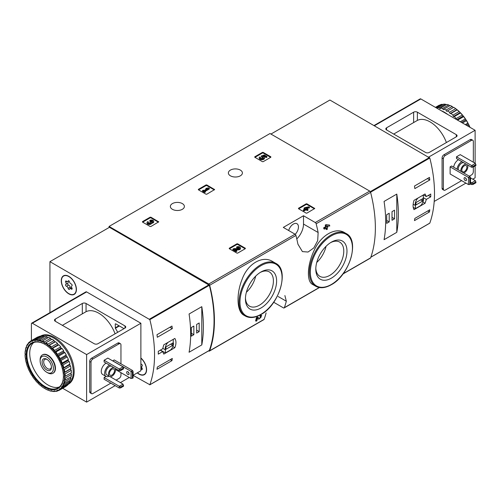<?xml version="1.0" encoding="UTF-8"?>
<svg xmlns="http://www.w3.org/2000/svg" width="501" height="501" viewBox="0 0 501 501"><rect width="100%" height="100%" fill="white"/><g stroke="black" fill="none" stroke-linecap="round" stroke-linejoin="round"><path stroke-width="0.75" d="M273.709 302.26L283.453 307.89A1.321 0.764 -120 0 0 284.117 307.952A1.321 0.764 -120 0 0 284.336 307.67A123.064 71.048 -120 0 0 286.321 301.22L284.894 295.565M208.598 350.888L208.785 350.994A1.321 0.764 -120 0 0 209.449 351.063A1.321 0.764 -120 0 0 209.668 350.781A123.064 71.048 -120 0 0 209.668 285.251A1.321 0.764 -120 0 0 208.785 284.011L109.068 226.439L270.008 133.523L369.725 191.094A1.321 0.764 -120 0 1 370.608 192.334A123.064 71.048 -120 0 1 370.608 257.865A1.321 0.764 -120 0 1 370.383 258.147L342.966 273.978M272.625 261.522C262.58 255.147 247.82 263.639 242.215 279.032C236.077 294.068 236.76 311.622 243.855 315.198L245.34 316.056A30.436 17.573 -60 0 1 245.34 280.911A30.436 17.573 -60 0 1 275.775 263.338L272.625 261.522M257.533 318.385L258.854 319.212L257.539 318.348A123.064 71.048 -120 0 1 256.881 320.759L256.136 321.191L255.573 320.865A123.064 71.048 60 0 0 256.431 317.665L257.458 317.07L259.537 318.385C261.102 317.578 261.434 316.976 260.539 316.588L259.975 316.263A123.064 71.048 60 0 0 260.163 315.511L261.178 315.336M325.894 228.262A123.064 71.048 60 0 1 326.095 229.276L326.652 229.602L327.403 229.17A123.064 71.048 -120 0 0 327.09 227.573L327.886 227.116A123.064 71.048 -120 0 0 327.692 226.139L327.422 225.982M324.423 229.114A123.064 71.048 60 0 0 324.222 228.137L323.659 227.811A123.064 71.048 60 0 1 323.859 228.788L324.423 229.114L326.339 228.005A123.064 71.048 60 0 1 326.652 229.602M323.659 227.811L325.581 226.702A123.064 71.048 60 0 0 325.237 225.093L325.982 224.661L329.558 225.055L325.982 224.661M344.657 232.664C335.457 226.853 320.815 235.332 314.202 250.268C307.126 265.023 306.455 281.468 312.555 284.418L315.705 286.234A30.436 17.573 -60 0 1 315.705 251.095A30.436 17.573 -60 0 1 346.135 233.522L344.657 232.664M318.135 232.508A123.064 71.048 -120 0 0 316.15 223.772A1.321 0.764 -120 0 0 315.267 222.532L303.506 215.743L283.297 227.41L295.058 234.205A1.321 0.764 60 0 1 295.941 235.439A123.064 71.048 60 0 1 297.92 244.175L302.416 251.602L308.046 252.034L313.826 247.907L317.703 240.599L318.135 232.508L303.506 224.06L303.506 215.743M266.106 312.893A123.064 71.048 60 0 1 264.127 319.337A1.321 0.764 60 0 1 263.902 319.619L209.449 351.063M298.49 208.698L298.49 208.266L298.49 208.698L306.161 213.125L306.913 213.125L314.741 208.485L306.913 203.838L306.913 204.483L306.161 204.483L298.677 208.804M306.913 203.838L306.161 203.838L298.49 208.266M229.251 248.671L229.251 248.239L229.251 248.671L236.923 253.105L237.668 253.105L245.34 248.671L245.34 248.239L237.668 243.812L237.668 244.463L236.923 244.463L229.433 248.784M237.668 243.812L236.923 243.812L229.251 248.239M198.371 189.791L198.371 189.359L198.371 189.791L206.043 194.219L206.794 194.219L214.622 189.572L206.794 184.932L206.794 185.577L206.043 185.577L198.559 189.898M206.794 184.932L206.043 184.932L198.371 189.359M142.472 222.062L142.472 221.63L142.472 222.062L150.143 226.496L150.895 226.496L158.723 221.849L150.895 217.202L150.895 217.847L150.143 217.847L142.66 222.168M150.895 217.202L150.143 217.202L142.472 221.63M254.758 157.239L254.758 156.807L254.758 157.239L262.43 161.666L263.175 161.666L270.847 157.239L270.847 156.807L263.175 152.379L263.175 153.024L262.43 153.024L254.94 157.345M263.175 152.379L262.43 152.379L254.758 156.807M240.348 170.096A7.014 4.052 180 0 1 242.403 172.958A7.014 4.052 180 0 1 235.389 177.01A7.014 4.052 180 0 1 228.375 172.958A7.014 4.052 180 0 1 232.702 169.219A7.014 4.052 180 0 1 240.348 170.096M182.333 203.588A7.014 4.052 180 0 1 184.387 206.45A7.014 4.052 180 0 1 177.373 210.501A7.014 4.052 180 0 1 170.359 206.45A7.014 4.052 180 0 1 174.692 202.711A7.014 4.052 180 0 1 182.333 203.588M260.163 315.511L260.727 315.83A123.064 71.048 60 0 1 260.539 316.588L261.077 316.494M256.431 317.665L256.988 317.991A123.064 71.048 60 0 1 256.136 321.191M327.692 226.139L326.89 226.596A123.064 71.048 -120 0 0 326.758 225.97L329.758 226.039A123.064 71.048 -120 0 0 329.558 225.055M325.237 225.093L325.8 225.412A123.064 71.048 60 0 1 326.145 227.028L325.581 226.702M109.068 226.439L109.068 227.517M260.727 315.83L261.735 315.655L258.854 319.212M256.988 317.991L258.021 317.396M325.8 225.412L326.546 224.987M324.222 228.137L326.145 227.028M261.027 307.971A22.05 12.732 -60 0 1 245.434 298.972A22.05 12.732 -60 0 1 261.027 271.968A22.05 12.732 -60 0 1 276.615 280.967A22.05 12.732 -60 0 1 261.027 307.971M260.201 272.469A19.783 11.423 -60 0 1 269.313 271.911A19.783 11.423 -60 0 1 272.344 287.762A19.783 11.423 -60 0 1 259.424 305.197A19.783 11.423 -60 0 1 249.529 306.174A19.783 11.423 -60 0 1 245.459 298.007M255.698 276.126A19.783 11.423 -60 0 1 246.373 292.277M331.386 278.149A22.05 12.732 -60 0 1 315.799 269.15A22.05 12.732 -60 0 1 331.386 242.146A22.05 12.732 -60 0 1 346.98 251.145A22.05 12.732 -60 0 1 331.386 278.149M330.566 242.647A19.783 11.423 -60 0 1 339.678 242.089A19.783 11.423 -60 0 1 342.709 257.946A19.783 11.423 -60 0 1 329.783 275.375A19.783 11.423 -60 0 1 319.895 276.358A19.783 11.423 -60 0 1 315.818 268.185M326.057 246.304A19.783 11.423 -60 0 1 316.738 262.455M296.792 238.927A14.291 8.254 120 0 0 303.506 224.06M288.682 230.523A7.146 4.127 -60 0 1 296.974 223.709A7.146 4.127 -60 0 1 295.208 234.305M270.659 157.345L263.175 153.024M266.927 156.487L266.927 157.132L266.181 157.564L266.181 156.919L266.927 156.487L264.265 154.947L261.19 156.018L261.848 157.345A1.509 0.87 0 0 1 263.263 157.89M261.19 156.018L261.848 156.694A1.509 0.87 180 0 1 263.369 157.564A1.509 0.87 180 0 1 261.86 158.435A1.509 0.87 180 0 1 260.351 157.564A1.509 0.87 180 0 1 260.489 157.201L259.355 157.089A2.643 1.522 180 0 0 259.224 157.564A2.643 1.522 180 0 0 261.86 159.086A2.643 1.522 180 0 0 264.503 157.564A2.643 1.522 180 0 0 262.85 156.149L264.102 155.717L264.102 156.362L266.181 157.564M264.102 155.717L266.181 156.919M263.739 156.494L264.102 156.362M259.224 157.564L259.224 158.216A2.643 1.522 0 0 0 261.86 159.738A2.643 1.522 0 0 0 264.503 158.216L264.503 157.564M260.489 157.201L260.489 157.853A1.509 0.87 0 0 0 260.464 157.89M261.848 156.694L261.848 157.345M261.641 156.575L261.641 157.22M158.379 222.168L150.895 217.847M151.571 222.619A2.261 1.309 180 0 1 149.248 223.847A2.261 1.309 180 0 1 147.05 222.544L147.05 223.189A2.261 1.309 0 0 0 149.248 224.498A2.261 1.309 0 0 0 151.571 223.264A2.261 1.309 0 0 0 153.707 221.962L153.707 221.31A2.261 1.309 180 0 1 151.571 222.619L151.571 223.264M147.05 222.544A2.261 1.309 180 0 1 147.714 221.617L148.459 222.049L148.459 222.701A1.209 0.695 0 0 0 148.246 222.87M152.511 221.636A1.209 0.695 0 0 0 150.594 221.467L149.849 221.035L149.849 220.39L150.594 220.822A1.209 0.695 180 0 1 151.909 220.672A1.209 0.695 180 0 1 152.655 221.31A1.209 0.695 180 0 1 152.611 221.492A1.058 0.607 180 0 1 150.845 221.768L150.1 222.2A1.058 0.607 180 0 1 150.406 222.626A1.058 0.607 180 0 1 149.624 223.214A1.209 0.695 180 0 1 148.108 222.544A1.209 0.695 180 0 1 148.459 222.049M150.25 222.951A1.058 0.607 0 0 0 150.1 222.845L149.849 222.049M150.594 220.822L150.594 221.467M149.849 220.39A2.261 1.309 180 0 1 152.31 220.108A2.261 1.309 180 0 1 153.707 221.31M214.278 189.898L206.794 185.577M209.318 188.332L208.573 187.9L206.813 188.119L205.742 188.733L207.502 188.514L203.982 190.549L203.293 190.148L202.542 190.58L204.677 191.814L205.423 191.382L204.734 190.981L209.318 188.332L209.318 188.977L205.291 191.307M205.423 191.382L205.423 192.027L204.677 192.459L204.677 191.814M202.542 190.58L202.542 191.225L204.677 192.459M205.742 188.733L205.742 189.378L206.08 189.34M245.158 248.784L237.668 244.463M235.57 249.842L238.169 249.88A2.261 1.309 0 0 0 240.486 248.571L240.486 247.926A2.261 1.309 180 0 1 238.169 249.229L238.169 249.88M239.29 248.245A1.209 0.695 0 0 0 237.368 248.076L236.622 247.651L236.622 246.999L237.368 247.431A1.209 0.695 180 0 1 238.683 247.281A1.209 0.695 180 0 1 239.428 247.926A1.209 0.695 180 0 1 238.194 248.621L233.917 248.559L232.89 249.154L236.09 251.001L236.835 250.569L234.418 249.179L238.169 249.229M236.835 250.569L236.835 251.22L236.09 251.652L236.09 251.001M232.89 249.154L232.89 249.805L236.09 251.652M237.368 247.431L237.368 248.076M236.622 246.999A2.261 1.309 180 0 1 239.09 246.717A2.261 1.309 180 0 1 240.486 247.926M314.396 208.804L306.913 204.483M309.436 207.239L308.691 206.807L304.796 207.639L304.051 208.072L305.278 208.779L303.355 209.888L304.101 210.32L306.023 209.211L307.251 209.919L307.996 209.487L306.769 208.779L307.57 208.316L306.825 207.884L306.023 208.347L305.541 208.072L309.436 207.239L309.436 207.89L307.533 208.297M307.57 208.316L307.332 209.105M307.996 209.487L307.996 210.138L307.251 210.564L307.251 209.919M306.023 209.211L306.023 209.856L307.251 210.564M304.101 210.32L304.101 210.965L306.023 209.856M303.355 209.888L303.355 210.533L304.101 210.965M304.051 208.072L304.051 208.717L304.714 209.105M426.338 199.379L430.747 196.83A123.064 71.048 -120 0 0 430.747 194.025L426.338 196.567L425.073 193.962L414.014 200.344C412.768 204.295 412.768 207.389 414.014 209.637L425.073 203.256L426.338 199.379L423.27 197.607M429.576 223.246L429.808 223.114A123.064 71.048 -120 0 0 429.808 158.009L329.89 100.031L270.941 134.061M429.795 209.787A123.064 71.048 60 0 1 429.457 211.967L414.49 220.615A123.064 71.048 -120 0 0 414.822 218.43L429.795 209.787M414.49 186.04L429.457 177.398A123.064 71.048 60 0 1 429.795 179.965L414.822 188.608A123.064 71.048 -120 0 0 414.49 186.04M396.792 232.326A123.064 71.048 -120 0 0 396.792 194.081L396.792 232.326L384.067 239.678A123.064 71.048 60 0 0 384.067 201.427L396.792 194.081M430.747 196.83L428.317 195.428M426.338 196.567L423.445 194.902M425.073 203.256L422.944 202.028M413.212 207.339L415.41 208.61L420.571 205.635A5.824 3.363 120 0 0 423.27 198.12L423.27 195.002M418.11 197.976A5.824 3.363 120 0 0 415.41 205.491L415.41 208.61M413.156 204.189L415.41 205.491M415.974 204.94L422.712 201.051L422.712 198.672L415.974 202.561L415.974 204.94M420.652 199.861L422.712 201.051M427.735 210.971L429.457 211.967M427.403 178.581L429.795 179.965M386.684 223.358L389.214 221.899L389.214 213.257L386.684 214.716L386.684 223.358M392.02 220.283L394.544 218.824L394.544 210.182L392.02 211.635L392.02 220.283M392.02 217.365L394.544 218.824M386.684 220.446L389.214 221.899M472.957 166.313L471.648 165.555L475.386 163.395L475.95 165.449L472.957 167.177L472.957 166.313L475.95 164.585M471.648 167.284L471.648 165.555L456.486 156.807L456.486 158.535L471.648 167.284L472.957 167.177M475.386 163.395L460.231 154.646L456.486 156.807M472.957 183.604L471.648 182.846L475.386 180.686L475.95 182.74L472.957 184.468L472.957 183.604L475.95 181.869M470.52 183.923L471.648 184.575L472.957 184.468M471.648 184.575L471.648 182.846L470.52 182.195M475.386 180.686L470.52 177.874M417.377 112.186L456.298 134.656A2.649 1.528 180 0 1 457.075 135.74A2.649 1.528 180 0 1 456.298 136.817L429.257 152.429A2.649 1.528 180 0 1 425.518 152.429L386.59 129.959A2.649 1.528 180 0 1 385.82 128.876A2.649 1.528 180 0 1 386.59 127.799L413.632 112.186A2.649 1.528 180 0 1 417.377 112.186L417.377 120.409A26.202 15.124 -120 0 1 446.397 142.534M393.705 134.061L417.377 120.409M475.111 163.232L475.111 130.279L428.699 157.076M475.111 130.279L420.84 98.947A1.321 0.764 -120 0 0 420.176 98.885L374.04 125.519M475.111 165.937L475.111 177.824L472.769 179.17M465.936 183.115L434.198 201.44M473.332 162.211L473.332 141.464A2.649 1.528 120 0 0 472.781 140.255L471.472 139.497A2.649 1.528 120 0 0 470.151 139.629L443.949 154.753A2.649 1.528 120 0 0 442.076 157.997L442.076 188.244A2.649 1.528 120 0 0 442.627 189.459L443.936 190.217A2.649 1.528 120 0 0 445.257 190.086L461.634 180.629M472.781 140.255A2.649 1.528 120 0 0 471.46 140.386L445.257 155.51A2.649 1.528 120 0 0 443.391 158.748L443.391 189.002A2.649 1.528 120 0 0 443.936 190.217M469.305 176.202L471.46 174.955A2.649 1.528 120 0 0 473.332 171.718L473.332 166.965M453.681 167.177A6.682 3.858 -60 0 1 458.503 159.7M469.957 176.577L468.46 177.442L468.46 184.575L450.123 173.985L450.123 166.858L451.62 165.994L469.957 176.577L470.52 177.767L469.775 178.199L450.123 166.858M468.46 184.575L469.775 184.468L469.775 178.199M465.279 177.767A1.722 0.996 60 0 1 466.406 179.283A1.722 0.996 60 0 1 466.143 180.661A1.722 0.996 60 0 1 465.279 180.579A1.722 0.996 60 0 1 464.158 179.064A1.722 0.996 60 0 1 464.421 177.68A1.722 0.996 60 0 1 465.279 177.767M465.604 178.005A1.722 0.996 -120 0 0 466.456 179.471M469.775 184.468L470.52 184.036L470.52 177.767M467.27 164.76A4.96 2.862 -60 0 1 467.859 166.664A4.96 2.862 -60 0 1 463.788 173.014M460.882 171.342A4.96 2.862 -60 0 1 462.448 166.382A4.96 2.862 -60 0 1 466.293 164.196M466.876 167.234A3.576 2.06 -60 0 1 465.316 170.828A3.576 2.06 -60 0 1 462.561 171.787A3.576 2.06 -60 0 1 462.561 167.66A3.576 2.06 -60 0 1 466.137 165.599A3.576 2.06 -60 0 1 466.876 167.234M458.265 169.826A4.96 2.862 -60 0 1 459.83 164.867A4.96 2.862 -60 0 1 463.675 162.681M457.05 169.125A6.682 3.858 -60 0 1 461.872 161.641M453.305 107.558L452.178 106.475A28.451 16.427 -120 0 0 450.186 105.523L444.005 109.086A28.451 16.427 -120 0 1 446.003 110.038L446.754 111.341L453.693 107.333A28.451 16.427 -120 0 1 455.678 108.698L449.503 112.262A28.451 16.427 -120 0 0 447.512 110.909M452.178 106.475L446.003 110.038M448.702 104.966L442.527 108.535A28.451 16.427 -120 0 0 440.592 108.016L446.767 104.446A28.451 16.427 -120 0 1 448.702 104.966L449.792 105.749M445.351 104.227L439.17 107.79A28.451 16.427 -120 0 0 437.36 107.721L443.535 104.158A28.451 16.427 -120 0 1 445.351 104.227L446.335 104.696M435.651 107.502L440.586 104.653A28.451 16.427 -120 0 1 442.226 104.271L436.146 107.784M435.432 107.377L438.707 105.479A28.451 16.427 -120 0 1 439.433 105.104L435.463 107.396M469.813 127.223A28.451 16.427 -120 0 0 468.817 125.037L467.42 125.845M469.982 127.323A27.918 16.12 -120 0 0 468.679 124.473L467.846 123.146L465.297 124.617M467.846 123.146A28.451 16.427 -120 0 0 466.431 120.691L462.461 122.983M468.178 123.496A27.918 16.12 -120 0 0 466.293 120.227L465.279 118.906L460.344 121.756M465.279 118.906A28.451 16.427 -120 0 0 463.638 116.633L457.551 120.146M465.698 119.307A27.918 16.12 -120 0 0 463.513 116.282L462.329 115.011L456.154 118.574A28.451 16.427 -120 0 0 454.338 116.545L460.513 112.982L459.693 112.017L459.098 111.573L452.923 115.136A28.451 16.427 -120 0 0 450.988 113.42L457.162 109.857L455.678 108.698M462.329 115.011A28.451 16.427 -120 0 0 460.513 112.982M459.098 111.573A28.451 16.427 -120 0 0 457.162 109.857M468.817 125.037L468.679 124.473M466.431 120.691L466.293 120.227M463.638 116.633L463.513 116.282M462.836 115.443A27.918 16.12 -120 0 0 460.425 112.75M459.693 112.017A27.918 16.12 -120 0 0 457.119 109.738M456.348 109.137A27.918 16.12 -120 0 0 453.693 107.333M447.819 114.529A27.787 16.045 -120 0 0 444.512 112.293A27.787 16.045 -120 0 0 441.199 110.708M456.154 118.574L456.336 119.445M452.923 115.136L453.374 116.508L454.338 116.545M449.503 112.262L450.117 113.621L450.988 113.42M442.527 108.535L443.398 109.744L444.005 109.086M439.17 107.79L440.141 108.867L440.592 108.016M437.179 108.385L437.36 107.721M456.668 109.838L450.117 113.621M459.924 112.731L453.374 116.508M462.98 116.138L456.799 119.708M465.742 119.971L461.496 122.419M468.128 124.098L466.262 125.175M162.687 348.784L158.278 351.333A123.064 71.048 60 0 1 158.278 354.138L162.687 351.596L163.789 354.101L174.843 347.719C176.321 343.899 176.321 340.805 174.843 338.432L163.789 344.813L162.687 348.784M49.937 312.643L49.937 261.66L149.849 319.638A123.064 71.048 60 0 1 149.849 384.743L133.122 375.374M49.937 261.66L109.443 227.304L209.362 285.282A123.064 71.048 60 0 1 209.362 350.387L209.13 350.525M157.327 337.273A123.064 71.048 -120 0 0 156.988 334.706L171.962 326.063A123.064 71.048 60 0 1 172.294 328.631L157.327 337.273M171.962 360.632L156.988 369.281A123.064 71.048 -120 0 0 157.327 367.095L172.294 358.453A123.064 71.048 60 0 1 171.962 360.632L170.234 359.637M189.071 314.008A123.064 71.048 60 0 1 189.071 352.253L201.797 344.907A123.064 71.048 -120 0 0 201.797 306.662L189.071 314.008M140.881 357.983A10.721 6.187 60 0 1 146.323 367.283A10.721 6.187 60 0 1 144.369 374.667A10.721 6.187 60 0 1 137.255 372.882M68.837 276.352A10.721 6.187 60 0 1 75.839 285.802A10.721 6.187 60 0 1 74.198 294.388A10.721 6.187 60 0 1 63.477 288.2A10.721 6.187 60 0 1 63.477 275.826A10.721 6.187 60 0 1 68.837 276.352M74.724 294.012A10.721 6.187 60 0 1 73.998 294.193M63.546 276.089A10.721 6.187 60 0 1 64.065 275.55M144.902 374.291A10.721 6.187 60 0 1 144.175 374.472M46.756 356.975A9.369 5.411 60 0 1 53.382 368.448A9.369 5.411 60 0 1 46.756 372.274A9.369 5.411 60 0 1 40.13 360.801A9.369 5.411 60 0 1 46.756 356.975M46.756 359.223L46.756 359.223A6.613 3.82 60 0 1 51.434 367.327A6.613 3.82 60 0 1 46.756 370.026A6.613 3.82 60 0 1 42.078 361.922A6.613 3.82 60 0 1 46.756 359.223M40.13 360.801L40.13 359.806A10.584 6.112 60 0 1 42.322 354.958A10.584 6.112 60 0 1 47.614 355.485A10.584 6.112 60 0 1 54.528 364.816A10.584 6.112 60 0 1 52.906 373.295A10.584 6.112 60 0 1 47.614 372.769L46.756 372.274M51.415 366.826A5.473 3.156 60 0 1 50.3 368.893A5.473 3.156 60 0 1 44.827 365.736A5.473 3.156 60 0 1 44.827 359.417A5.473 3.156 60 0 1 47.175 359.493M162.687 351.596L160.257 350.186M174.843 347.719L172.851 346.573M168.098 342.321A5.824 3.363 120 0 0 165.399 349.836L165.399 352.954L170.553 349.98A5.824 3.363 120 0 0 173.258 342.465L173.258 339.346M162.762 348.314L165.399 349.836M160.433 350.086L165.399 352.954M172.695 343.016L165.963 346.905L165.963 349.285L172.695 345.396L172.695 343.016M170.641 344.206L172.695 345.396M169.902 327.247L172.294 328.631M199.179 322.976L196.649 324.435L196.649 333.077L199.179 331.618L199.179 322.976M193.843 326.057L191.319 327.51L191.319 336.158L193.843 334.699L193.843 326.057M201.797 344.907L201.797 306.662M191.319 333.24L193.843 334.699M196.649 330.159L199.179 331.618M61.441 280.836A10.452 6.037 60 0 1 63.608 276.051A10.452 6.037 60 0 1 74.06 282.088A10.452 6.037 60 0 1 74.06 294.162A10.452 6.037 60 0 1 66.007 291.357A10.452 6.037 60 0 1 61.441 280.836M68.117 288.3A1.829 1.058 -120 0 0 66.489 286.278A1.046 0.601 -120 0 1 65.644 285.407A1.046 0.601 -120 0 1 65.75 284.43A1.046 0.601 -120 0 1 65.769 284.424A1.829 1.058 60 0 0 65.794 284.405A1.829 1.058 60 0 0 65.769 282.251A1.046 0.601 -120 0 1 65.75 281.017A1.046 0.601 -120 0 1 66.489 281.224A1.829 1.058 -120 0 0 67.773 281.593A1.829 1.058 -120 0 0 68.117 281.08A1.046 0.601 -120 0 1 68.311 280.785A1.046 0.601 -120 0 1 69.038 280.986A1.046 0.601 -120 0 1 69.558 281.913A1.829 1.058 -120 0 0 71.186 283.935A1.046 0.601 -120 0 1 72.031 284.806A1.046 0.601 -120 0 1 71.919 285.783A1.046 0.601 -120 0 1 71.906 285.789A1.829 1.058 -120 0 0 71.875 285.808A1.829 1.058 -120 0 0 71.906 287.962A1.046 0.601 -120 0 1 71.919 289.196A1.046 0.601 -120 0 1 71.186 288.989A1.829 1.058 -120 0 0 69.902 288.62A1.829 1.058 -120 0 0 69.558 289.133A1.046 0.601 -120 0 1 69.357 289.428A1.046 0.601 -120 0 1 68.637 289.227A1.046 0.601 -120 0 1 68.117 288.3L70.178 287.111A1.829 1.058 -120 0 0 68.543 285.088L66.489 286.278M63.608 276.051L64.729 275.406A10.452 6.037 60 0 1 64.792 275.368M75.25 293.473A10.452 6.037 60 0 1 75.188 293.511L74.06 294.162M67.785 283.259A1.046 0.601 -120 0 0 67.71 284.242A1.046 0.601 -120 0 0 68.543 285.088M65.819 284.393L67.829 283.234A1.829 1.058 -120 0 0 67.854 283.215A1.829 1.058 -120 0 0 68.023 281.449M70.178 287.111A1.046 0.601 -120 0 0 70.779 288.113M140.881 358.202A10.452 6.037 60 0 1 146.148 367.264A10.452 6.037 60 0 1 144.238 374.435A10.452 6.037 60 0 1 137.412 372.788M140.881 363.995A1.829 1.058 -120 0 0 141.363 364.214A1.046 0.601 -120 0 1 142.209 365.085A1.046 0.601 -120 0 1 142.096 366.056L142.077 366.068A1.046 0.601 -120 0 0 142.096 366.056M142.121 366.043L142.052 366.081A1.829 1.058 -120 0 0 142.052 366.081A1.829 1.058 -120 0 0 142.077 368.241A1.046 0.601 -120 0 1 142.096 369.475A1.046 0.601 -120 0 1 141.363 369.262A1.829 1.058 -120 0 0 140.881 368.93M145.422 373.752A10.452 6.037 60 0 1 145.359 373.784L144.238 374.435M110.026 376.627L123.014 384.129L123.572 386.177L120.578 387.906L120.578 387.041L119.269 386.29L119.269 388.018L120.578 387.906M123.014 384.129L119.269 386.29L104.114 377.535L104.114 379.263L119.269 388.018M123.572 385.313L120.578 387.041M119.269 370.727L104.114 361.979L104.114 360.25L107.853 358.09L123.014 366.838L123.572 368.893L120.578 370.621L120.578 369.757L119.269 368.999L119.269 370.727L120.578 370.621M123.014 366.838L119.269 368.999L104.114 360.25M123.572 368.028L120.578 369.757M55.267 321.247L94.194 343.717A2.649 1.528 0 0 0 97.933 343.717L124.974 328.105A2.649 1.528 0 0 0 125.751 327.028A2.649 1.528 0 0 0 124.974 325.944L86.053 303.474A2.649 1.528 0 0 0 82.308 303.474L55.267 319.087A2.649 1.528 0 0 0 54.496 320.164A2.649 1.528 0 0 0 55.267 321.247L55.267 319.087M115.073 333.823A26.202 15.124 -120 0 0 86.053 311.697L62.381 325.349M31.406 340.636L31.406 323.784A1.321 0.764 60 0 1 31.682 323.176A1.321 0.764 60 0 1 32.346 323.245L86.617 354.576L86.617 402.115L115.155 385.638M120.39 382.614L129.283 377.478M133.122 375.268L140.881 370.784L140.881 323.245L86.617 291.914A1.321 0.764 60 0 0 85.953 291.845L31.682 323.176M86.617 402.115L62.663 388.288M86.617 354.576L140.881 323.245M120.954 363.814L120.954 344.907A2.649 1.528 120 0 0 120.403 343.699L119.094 342.941A2.649 1.528 120 0 0 117.773 343.072L91.57 358.196A2.649 1.528 120 0 0 89.704 361.44L89.704 391.688A2.649 1.528 120 0 0 90.249 392.903L91.558 393.654A2.649 1.528 120 0 0 92.885 393.529L110.846 383.152M115.243 324.003L115.618 323.784L115.243 324.003L115.38 328.287A25.388 14.654 60 0 1 117.691 332.313M115.618 323.784L124.029 328.656M116.088 380.127L119.081 378.399A2.649 1.528 120 0 0 120.954 375.161L120.954 372.675M120.403 343.699A2.649 1.528 120 0 0 119.081 343.824L92.885 358.954A2.649 1.528 120 0 0 91.013 362.192L91.013 392.446A2.649 1.528 120 0 0 91.558 393.654M109.105 376.213A6.682 3.858 -60 0 1 106.012 376.408L102.642 374.466A6.682 3.858 -60 0 1 101.258 371.404A6.682 3.858 -60 0 1 106.124 363.144M115.437 369.488L131.062 378.505L133.122 377.967L133.122 371.698L132.558 370.515L114.215 359.925L112.719 360.902M106.037 376.426L104.114 377.535M128.206 371.936A1.722 0.996 -120 0 0 129.051 373.408M127.88 371.698A1.722 0.996 60 0 1 129.001 373.214A1.722 0.996 60 0 1 128.738 374.598A1.722 0.996 60 0 1 127.016 373.602A1.722 0.996 60 0 1 127.016 371.617A1.722 0.996 60 0 1 127.88 371.698M112.719 360.789L131.062 371.379L131.062 378.505M133.122 371.698L132.37 372.13L132.37 378.399M132.37 372.13L131.062 371.379L132.558 370.515M114.892 368.204A4.96 2.862 -60 0 1 114.197 373.984A4.96 2.862 -60 0 1 109.487 376.433A4.96 2.862 -60 0 1 108.46 374.159A4.96 2.862 -60 0 1 110.314 369.519A4.96 2.862 -60 0 1 113.915 367.64M109.443 373.589A3.576 2.06 -60 0 1 111.003 369.995A3.576 2.06 -60 0 1 113.758 369.043A3.576 2.06 -60 0 1 113.758 373.164A3.576 2.06 -60 0 1 110.182 375.23A3.576 2.06 -60 0 1 109.443 373.589M109.487 376.433L106.87 374.917A4.96 2.862 -60 0 1 105.843 372.65A4.96 2.862 -60 0 1 107.696 368.003A4.96 2.862 -60 0 1 111.297 366.125M106.012 376.408A6.682 3.858 -60 0 1 104.628 373.351A6.682 3.858 -60 0 1 109.494 365.085M40.493 336.152L40.625 336.077A27.787 16.045 60 0 1 68.412 352.122A27.787 16.045 60 0 1 68.412 384.204L68.28 384.28M25.05 353.913A27.918 16.12 60 0 1 25.282 350.982L25.733 350.875L25.419 350.174A27.918 16.12 60 0 1 26.108 347.6L26.603 347.619L26.371 346.911A27.918 16.12 60 0 1 27.499 344.769L28.031 344.913L27.887 344.218A27.918 16.12 60 0 1 29.415 342.578L29.966 342.841L29.916 342.177A27.918 16.12 60 0 1 31.801 341.093L32.352 341.463L32.402 340.855A27.918 16.12 60 0 1 34.582 340.354L35.114 340.824L35.258 340.292A27.918 16.12 60 0 1 37.675 340.386L38.17 340.943L38.402 340.498A27.918 16.12 60 0 1 40.976 341.194L41.426 341.814L41.746 341.475A27.918 16.12 60 0 1 44.401 342.74L44.789 343.417L45.178 343.191A27.918 16.12 60 0 1 47.833 344.995L48.146 345.696L48.597 345.59A27.918 16.12 60 0 1 51.177 347.876L51.409 348.583L51.904 348.602A27.918 16.12 60 0 1 54.321 351.301L54.465 351.996L54.997 352.14A27.918 16.12 60 0 1 57.177 355.165L57.227 355.823L57.778 356.086A27.918 16.12 60 0 1 59.663 359.349L59.613 359.956L60.158 360.325A27.918 16.12 60 0 1 61.692 363.732L61.548 364.265L62.08 364.734A27.918 16.12 60 0 1 63.207 368.172L62.969 368.617L63.47 369.174A27.918 16.12 60 0 1 64.159 372.544L63.846 372.882L64.297 373.508A27.918 16.12 60 0 1 64.529 376.708L64.141 376.934L64.529 377.604A27.918 16.12 60 0 1 64.297 380.535L63.846 380.641L64.159 381.342A27.918 16.12 60 0 1 63.47 383.916L62.969 383.898L63.207 384.611A27.918 16.12 60 0 1 62.08 386.747L61.548 386.603L61.692 387.304A27.918 16.12 60 0 1 60.158 388.939L59.613 388.682L59.663 389.34A27.918 16.12 60 0 1 57.778 390.429L57.227 390.054L57.177 390.661A27.918 16.12 60 0 1 54.997 391.168L54.465 390.692L54.321 391.225A27.918 16.12 60 0 1 51.904 391.131L51.409 390.573L51.177 391.018A27.918 16.12 60 0 1 48.597 390.329L48.146 389.703L47.833 390.041A27.918 16.12 60 0 1 45.178 388.776L44.789 388.106L44.401 388.325A27.918 16.12 60 0 1 41.746 386.528L41.426 385.826L40.976 385.927A27.918 16.12 60 0 1 38.402 383.647L38.17 382.933L37.675 382.914A27.918 16.12 60 0 1 35.258 380.221L35.114 379.526L34.582 379.382A27.918 16.12 60 0 1 32.402 376.357L32.352 375.694L31.801 375.431A27.918 16.12 60 0 1 29.916 372.168L29.966 371.567L29.415 371.191A27.918 16.12 60 0 1 27.887 367.79L28.031 367.258L27.499 366.782A27.918 16.12 60 0 1 26.371 363.344L26.603 362.906L26.108 362.348A27.918 16.12 60 0 1 25.419 358.973L25.733 358.635L25.282 358.015A27.918 16.12 60 0 1 25.05 354.814L25.438 354.589L25.063 353.067A28.451 16.427 60 0 1 25.238 350.863L25.626 350.637M25.419 350.174L25.495 349.303A28.451 16.427 60 0 1 26.014 347.368L26.44 347.118M26.371 346.911L26.528 346.028A28.451 16.427 60 0 1 27.38 344.419L27.918 344.106M27.887 344.218L28.131 343.348A28.451 16.427 60 0 1 29.277 342.12L30.135 341.626M29.916 342.177L30.248 341.344A28.451 16.427 60 0 1 30.937 340.905A28.451 16.427 60 0 1 31.663 340.53L37.838 336.96A28.451 16.427 60 0 0 37.112 337.342L30.937 340.905M32.402 340.855L32.816 340.073L38.997 336.509A28.451 16.427 60 0 1 40.637 336.127A27.787 16.045 60 0 1 67.478 352.66A27.787 16.045 60 0 1 68.368 384.161M32.816 340.073A28.451 16.427 60 0 1 34.463 339.697L40.637 336.127L41.069 336.515M35.258 340.292L35.765 339.578L41.94 336.014A28.451 16.427 60 0 1 43.756 336.083L37.581 339.647L37.675 340.386M35.765 339.578A28.451 16.427 60 0 1 37.581 339.647M38.402 340.498L45.171 336.309A28.451 16.427 60 0 1 47.107 336.822L40.932 340.392L40.976 341.194M38.997 339.872A28.451 16.427 60 0 1 40.932 340.392M41.746 341.475L48.591 337.38A28.451 16.427 60 0 1 50.588 338.332L44.407 341.895L44.401 342.74M42.416 340.943A28.451 16.427 60 0 1 44.407 341.895M45.178 343.191L52.091 339.202A28.451 16.427 60 0 1 54.089 340.555L47.914 344.118L47.833 344.995M45.917 342.765A28.451 16.427 60 0 1 47.914 344.118M48.597 345.59L55.573 341.713A28.451 16.427 60 0 1 57.509 343.429L51.334 346.993L51.177 347.876M49.399 345.277A28.451 16.427 60 0 1 51.334 346.993M51.904 348.602L58.924 344.838A28.451 16.427 60 0 1 60.74 346.867L54.565 350.431L54.321 351.301M52.749 348.408A28.451 16.427 60 0 1 54.565 350.431M54.997 352.14L55.868 352.053L62.043 348.489A28.451 16.427 60 0 1 63.683 350.763L57.509 354.332L57.177 355.165M55.868 352.053A28.451 16.427 60 0 1 57.509 354.332M57.778 356.086L58.661 356.111L64.836 352.547A28.451 16.427 60 0 1 66.257 355.002L60.076 358.566L59.663 359.349M58.661 356.111A28.451 16.427 60 0 1 60.076 358.566M60.158 360.325L61.047 360.457L67.222 356.894A28.451 16.427 60 0 1 68.374 359.455L62.199 363.018L61.692 363.732M61.047 360.457A28.451 16.427 60 0 1 62.199 363.018M62.08 364.734L62.951 364.96L69.125 361.396A28.451 16.427 60 0 1 69.971 363.976L63.207 368.172M62.951 364.96A28.451 16.427 60 0 1 63.796 367.546M63.47 369.174L64.31 369.475L70.484 365.912A28.451 16.427 60 0 1 71.004 368.448L64.159 372.544M64.31 369.475A28.451 16.427 60 0 1 64.829 372.011M64.297 373.508L65.092 373.878L71.267 370.308A28.451 16.427 60 0 1 71.443 372.713L64.529 376.708M65.092 373.878A28.451 16.427 60 0 1 65.268 376.282M64.529 377.604L65.268 378.017L71.443 374.454A28.451 16.427 60 0 1 71.267 376.658L64.297 380.535M65.268 378.017A28.451 16.427 60 0 1 65.092 380.221M64.159 381.342L64.829 381.787L71.004 378.217A28.451 16.427 60 0 1 70.484 380.153L63.47 383.916M64.829 381.787A28.451 16.427 60 0 1 64.31 383.722M63.207 384.611L63.796 385.056L69.971 381.493A28.451 16.427 60 0 1 69.125 383.102L62.951 386.666L62.08 386.747M63.796 385.056A28.451 16.427 60 0 1 62.951 386.666M61.692 387.304L62.199 387.736L68.374 384.173A28.451 16.427 60 0 1 67.222 385.401L61.047 388.97L60.158 388.939M62.199 387.736A28.451 16.427 60 0 1 61.047 388.97M59.663 389.34L60.076 389.74L66.257 386.177A28.451 16.427 60 0 1 65.562 386.615L59.387 390.179A28.451 16.427 60 0 1 58.661 390.561L57.778 390.429M60.076 389.74A28.451 16.427 60 0 1 59.387 390.179M57.177 390.661L57.509 391.012L58.367 390.517M57.509 391.012A28.451 16.427 60 0 1 55.868 391.394L54.997 391.168M54.321 391.225L55.104 391.193M54.565 391.506A28.451 16.427 60 0 1 52.749 391.438L51.904 391.131M51.177 391.018L51.76 390.968M51.334 391.212A28.451 16.427 60 0 1 49.399 390.699L48.597 390.329M47.833 390.041L48.303 389.916M47.914 390.141A28.451 16.427 60 0 1 45.917 389.189L45.178 388.776M27.38 344.419L27.499 344.769M29.277 342.12L29.415 342.578M31.663 340.53L31.801 341.093M34.463 339.697L34.582 340.354M44.789 387.26A26.334 15.205 60 0 1 26.171 355.009A26.334 15.205 60 0 1 44.789 344.256A26.334 15.205 60 0 1 63.408 376.508A26.334 15.205 60 0 1 44.789 387.26M63.408 376.295A25.802 14.898 60 0 1 58.066 387.887A25.802 14.898 60 0 1 45.165 386.609A25.802 14.898 60 0 1 28.306 363.876A25.802 14.898 60 0 1 32.264 343.198A25.802 14.898 60 0 1 44.977 344.369M59.394 386.947A25.802 14.898 60 0 1 47.971 384.993A25.802 14.898 60 0 1 31.519 363.538A25.802 14.898 60 0 1 33.742 342.521M42.504 354.865A10.584 6.112 60 0 1 47.971 355.278A10.584 6.112 60 0 1 55.454 368.248A10.584 6.112 60 0 1 53.081 373.189M44.37 336.772L43.756 336.083M47.827 337.818L47.107 336.822M51.34 339.634L50.588 338.332M55.573 341.713L54.697 341.914L54.089 340.555M58.924 344.838L57.959 344.801L57.509 343.429M62.043 348.489L61.016 348.214L60.74 346.867M64.836 352.547L63.777 352.04L63.683 350.763M67.222 356.894L66.163 356.173L66.257 355.002M69.125 361.396L68.098 360.482L68.374 359.455M70.484 365.912L69.52 364.834L69.971 363.976M71.267 370.308L70.397 369.099L71.004 368.448M71.443 374.454L70.691 373.151L64.141 376.934M71.004 378.217L70.503 377.096M69.971 381.493L69.683 380.616M68.374 384.173L68.255 383.603M63.846 372.882L70.397 369.099M62.969 368.617L69.52 364.834M61.548 364.265L68.098 360.482M59.613 359.956L66.163 356.173M57.227 355.823L63.777 352.04M54.465 351.996L61.016 348.214M51.409 348.583L57.959 344.801M48.146 345.696L54.697 341.914M284.336 307.67L319.237 287.518M343.166 273.709L370.608 257.865M316.15 223.772L370.608 192.334M209.668 285.251L295.941 235.439M209.668 350.781L264.127 319.337M315.267 222.532L369.725 191.094M208.785 284.011L295.058 234.205M261.027 314.277A29.772 17.191 -60 0 1 242.791 288.338A29.772 17.191 -60 0 1 279.257 267.29A29.772 17.191 -60 0 1 261.027 314.277M331.386 284.455A29.772 17.191 -60 0 1 313.156 258.522A29.772 17.191 -60 0 1 349.623 237.468A29.772 17.191 -60 0 1 331.386 284.455M286.321 301.22L278.199 296.536M270.847 156.807L270.847 157.239M262.43 152.379L262.43 153.024M158.566 221.63L158.566 222.062M150.143 217.202L150.143 217.847M150.1 222.2L150.1 222.845M214.466 189.359L214.466 189.791M206.043 184.932L206.043 185.577M245.34 248.239L245.34 248.671M236.923 243.812L236.923 244.463M314.584 208.266L314.584 208.698M306.161 203.838L306.161 204.483M370.571 192.209L429.808 158.009M370.865 257.145L429.808 223.114M370.302 191.658L429.451 157.514M456.298 136.817L456.298 134.656M386.59 129.959L386.59 127.799M413.632 122.557L413.632 112.186M420.84 98.947L374.429 125.745M445.257 155.51L443.949 154.753M471.46 140.386L470.151 139.629M443.391 158.748L442.076 157.997M443.391 189.002L442.076 188.244M209.362 350.387L149.849 384.743M209.362 285.282L149.849 319.638M209.005 284.787L149.498 319.143M66.965 281.556L65.769 282.251M68.668 280.76L68.117 281.08M72.106 288.457L71.186 288.989M142.278 368.73L141.363 369.262M86.053 303.474L86.053 311.697M82.308 303.474L82.308 313.845M32.346 323.245L86.617 291.914M124.974 325.944L124.974 328.105M115.38 328.287L119.395 325.963M115.243 327.879L118.975 325.725M119.081 343.824L117.773 343.072M92.885 358.954L91.57 358.196M91.013 362.192L89.704 361.44M91.013 392.446L89.704 391.688M284.117 307.952L319.444 287.555M261.741 315.655L261.178 315.329M258.873 319.225L258.309 318.899M245.34 316.056C249.749 318.429 254.934 317.935 260.889 314.578C279.251 305.046 289.791 269.958 275.775 263.338M315.705 286.234C320.114 288.607 325.293 288.119 331.249 284.762C349.617 275.231 360.15 240.142 346.135 233.522M370.834 257.22L429.714 223.227M209.268 350.5L149.761 384.856M52.906 373.295L53.263 373.088M42.322 354.958L42.679 354.752M67.854 283.215L65.794 284.405M68.95 280.911L67.773 281.593M71.706 287.574L69.902 288.62M141.883 367.853L140.881 368.429"/></g></svg>
